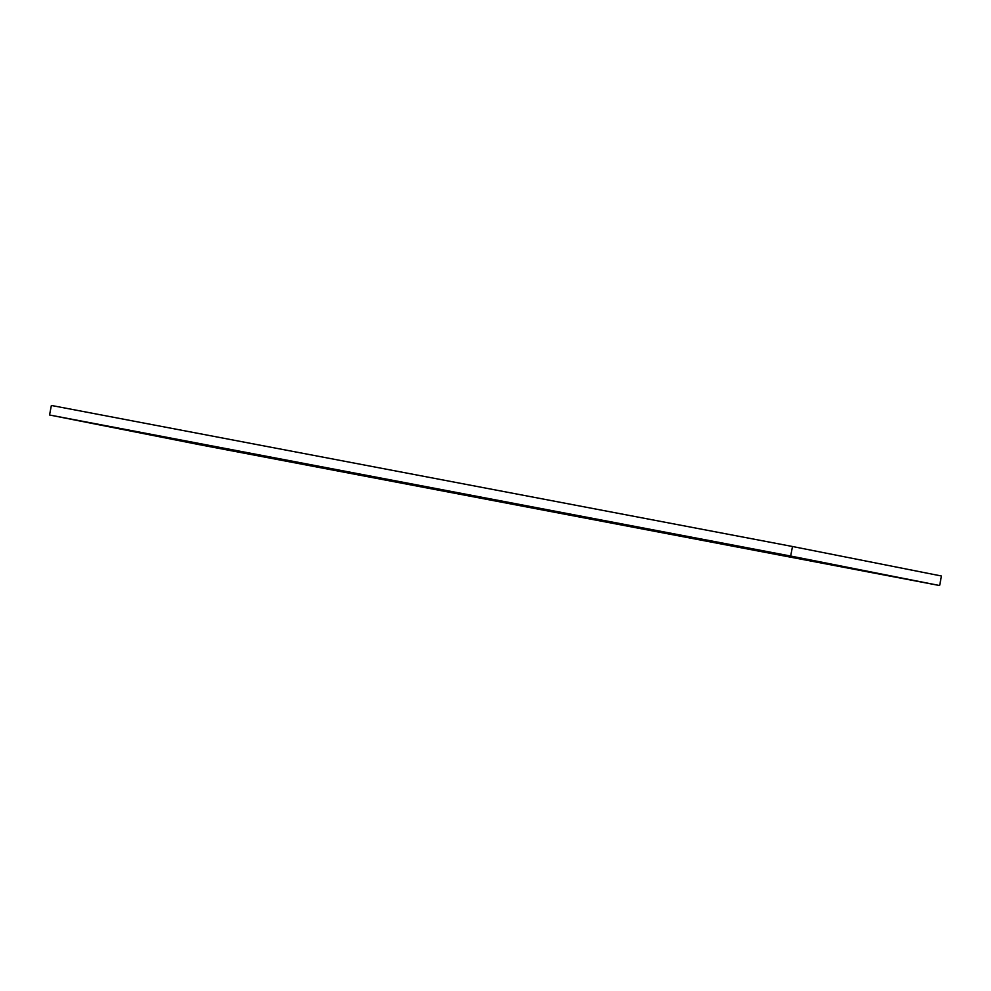 <?xml version="1.0" encoding="UTF-8"?>
<svg xmlns="http://www.w3.org/2000/svg" width="991" height="991" viewBox="0 0 991 991"><rect width="100%" height="100%" fill="white"/><g stroke="black" fill="none" stroke-linecap="round" stroke-linejoin="round"><path stroke-width="1.49" d="M765.56 551.368L745.839 547.577L765.56 551.368M895.294 577.059L875.573 573.269L895.294 577.059M231.25 450.682L211.529 446.904L231.25 450.682M101.516 424.99L81.795 421.2L101.516 424.99M792.49 546.499L51.371 405.455L49.55 414.994L790.669 556.038L792.49 546.499L941.45 576.006L939.629 585.545L198.51 444.501L49.55 414.994M790.669 556.038L939.629 585.545"/></g></svg>
